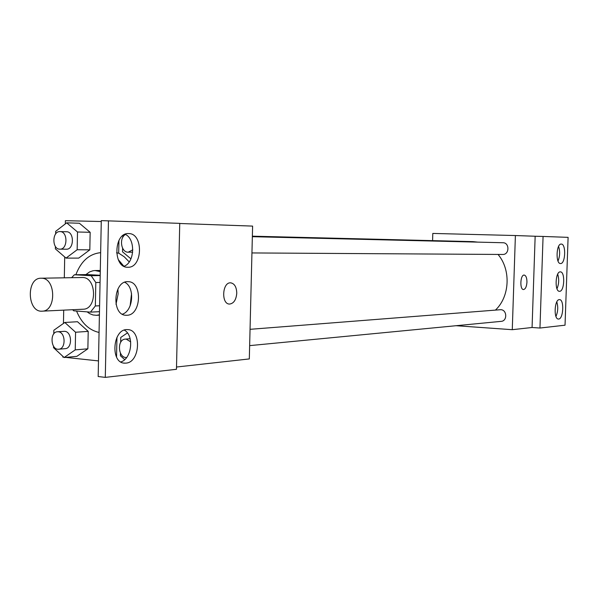 <?xml version="1.0" encoding="UTF-8"?>
<svg xmlns="http://www.w3.org/2000/svg" width="598" height="598" viewBox="0 0 598 598"><rect width="100%" height="100%" fill="white"/><g stroke="black" fill="none" stroke-linecap="round" stroke-linejoin="round"><path stroke-width="0.9" d="M41.696 278.234C56.033 278.205 56.481 311.356 42.144 311.162C27.142 312.619 25.991 277.771 41.06 278.22L41.696 278.234M41.06 278.22L82.696 277.502C96.854 277.472 97.272 309.39 83.115 309.218L42.144 311.162M99.589 305.765L95.344 305.959L90.462 312.126L73.696 310.811L72.672 309.712M95.344 305.959L95.807 282.533L91.18 275.715L74.384 274.766L71.625 277.674M100.053 282.435L95.807 282.533M100.195 275.282L87.42 274.572L74.384 274.766M100.187 275.566L91.18 275.715M100.27 271.642L95.06 270.535L92.959 270.752L89.588 271.918L85.918 274.594M87.144 311.864L89.655 313.636L93.034 314.982L96.54 315.31L99.41 314.795M117.896 289.028L118.172 293.812L115.99 304.285M99.47 311.67L90.462 312.126M118.18 259.532L123.816 266.2M131.545 293.521L130.14 305.787M99.059 332.443C89.035 330.201 81.53 323.07 76.544 311.035M75.856 274.744C81.036 261.199 89.296 253.836 100.651 252.662M116.558 252.834L118.808 253.201M101.271 221.522L65.391 220.684L65.332 223.884M64.704 256.968L64.315 277.808M63.709 310.138L63.455 323.428M62.842 356.303L62.827 357.088L63.792 357.193M65.616 357.387L98.491 360.915M55.405 246.451L55.36 248.85L66.019 258.104L78.712 258.112L89.812 249.844L90.156 232.301L79.385 223.248L66.684 222.837L55.681 231.336L55.636 233.982M53.558 346.257L53.528 347.662L64.143 357.522L76.821 356.363L87.869 348.806L88.212 331.374L77.493 321.724L64.808 322.471L53.85 330.253L53.783 333.863M101.286 220.625L179.744 223.36L176.462 369.295L105.293 377.375L98.177 376.538L101.286 220.625M176.515 367.023L249.314 358.927L252.61 226.104L179.736 223.488M229.423 304.053L229.572 304.061C233.766 303.47 236.165 299.845 236.763 293.199C236.173 299.845 233.773 303.47 229.58 304.061C221.043 304.352 222.172 282.024 230.656 282.832C234.528 283.542 236.561 286.995 236.763 293.199C236.569 287.077 234.566 283.624 230.761 282.832M118.942 240.411L118.681 253.133L124.257 256.804L129.22 261.917M108.455 220.789L105.293 377.375M127.957 267.261C142.802 267.889 143.572 233.265 128.69 233.579C113.717 232.263 112.641 267.732 127.651 267.261L127.957 267.261M125.961 363.113C140.306 362.425 141.808 329.289 127.471 329.618C112.656 328.25 109.897 363.562 124.877 363.15L125.961 363.113M126.955 315.266C141.547 315.221 142.69 281.359 128.084 281.68C113.179 280.342 111.258 315.714 126.26 315.273L126.955 315.266M116.954 337.317L116.543 357.081M123.973 266.282C134.834 262.694 135.709 238.729 125.139 234.267M120.841 361.932C131.844 358.912 134.415 335.172 124.309 330.133M122.403 314.174C133.354 310.878 135.081 287.025 124.728 282.278M252.356 236.18L473.033 241.629L477.735 242.13M498.029 254.434C511.111 269.75 509.847 296.601 495.465 310.063M250.054 329.319L500.765 309.689C507.104 309.771 507.493 321.044 501.176 321.358L249.643 345.629M252.349 236.688L502.963 242.736C509.72 242.639 509.466 254.8 502.716 254.464L251.945 252.939M456.065 325.708L512.269 329.692L515.394 235.537L432.803 233.429L432.586 240.635M523.534 289.544L523.527 289.544C525.463 289.126 526.599 286.674 526.95 282.189C526.606 286.674 525.463 289.126 523.534 289.544C519.557 289.798 520.253 274.587 524.192 275.065C526.008 275.536 526.928 277.906 526.95 282.189C526.92 277.928 526.008 275.558 524.214 275.065M539.957 328.04L543.074 236.449L568.1 237.354L565.035 325.192L539.957 328.04L532.071 327.495L535.158 236.247L515.394 235.537M532.071 327.495L512.269 329.692M543.074 236.449L535.158 236.247M559.601 291.308C564.534 291.488 565.304 271.567 560.356 271.873C555.378 271.23 554.443 291.66 559.466 291.308L559.601 291.308M559.317 299.628C554.413 299.456 553.509 319.392 558.435 319.033C563.413 319.624 564.497 299.329 559.474 299.62L559.317 299.628M561.238 244.074C556.252 243.453 555.482 263.897 560.505 263.539C565.506 264.122 566.284 243.775 561.245 244.074L561.238 244.074M556.985 288.759C558.981 283.983 559.212 279.124 557.695 274.183M555.961 316.447C557.986 311.7 558.27 306.856 556.805 301.9M558.016 261.02C559.967 256.213 560.154 251.347 558.577 246.413M66.019 258.104L77.157 249.747L77.501 231.994L66.684 222.837M60.024 231.59L66.513 231.747C74.466 231.553 74.272 249.717 66.333 249.209L59.867 249.157C51.802 249.493 51.959 230.992 60.024 231.59L60.054 231.59C68.015 231.389 67.821 249.665 59.867 249.157M78.712 258.112L89.812 249.844L77.157 249.747M89.812 249.844L90.156 232.301L77.501 231.994M90.156 232.301L79.385 223.248M64.143 357.522L75.236 349.882L75.572 332.241L64.808 322.471M57.483 331.755L64.636 331.329C72.134 331.554 72.612 348.514 65.137 348.679L58.686 349.217C50.718 350.293 49.455 331.89 57.483 331.755L58.185 331.763C65.69 331.987 66.176 349.053 58.686 349.217M76.821 356.363L87.869 348.806L75.236 349.882M87.869 348.806L88.212 331.374L75.572 332.241M88.212 331.374L77.493 321.724M122.867 235.597L122.837 237.286M122.612 248.2L122.538 251.825L130.947 258.859M132.808 249.829L128.204 252.184C121.065 252.588 118.845 237.892 125.52 234.468M127.419 332.929L120.766 337.429L120.669 342.34M120.445 353.179L120.392 355.735L124.705 359.607M126.641 357.492C118.008 358.404 116.677 339.365 125.348 339.111L126.215 339.118L130.7 341.854M100.292 270.475L95.06 270.535M99.403 315.153L96.54 315.31M125.49 315.213L126.26 315.273M123.689 363.023L124.877 363.15M132.674 252.207L128.204 252.184M130.147 338.73L125.348 339.111"/></g></svg>
